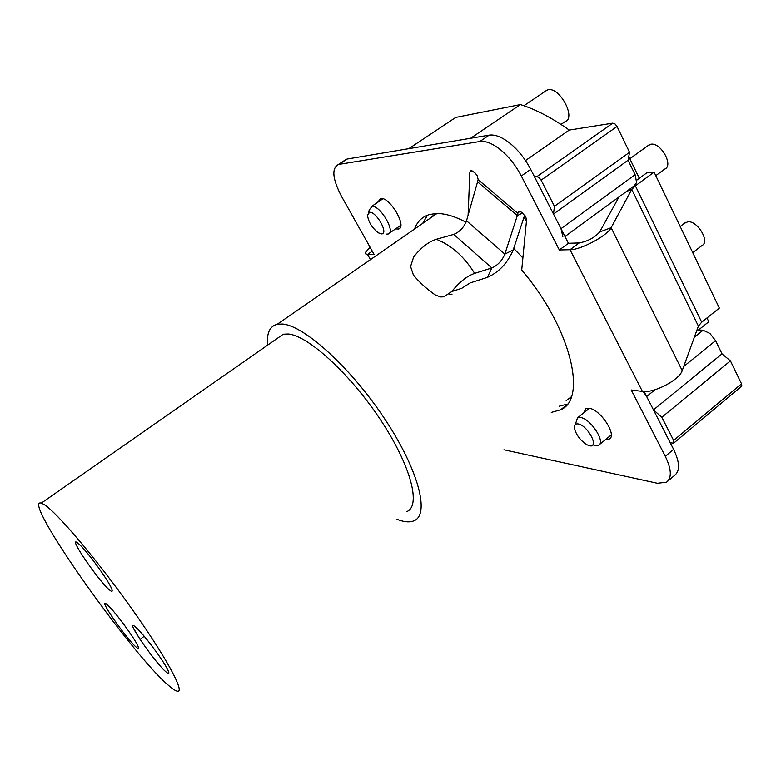 <?xml version="1.0" encoding="UTF-8"?>
<svg xmlns="http://www.w3.org/2000/svg" width="781" height="781" viewBox="0 0 781 781"><rect width="100%" height="100%" fill="white"/><g stroke="black" fill="none" stroke-linecap="round" stroke-linejoin="round"><path stroke-width="1.17" d="M697.023 329.875L703.085 330.226L694.348 337.246M673.866 443.003L741.862 386.029L741.52 383.813L730.42 360.881L722.015 353.852L715.601 340.643L709.929 333.458L703.085 330.226M408.814 148.654L455.733 117.404L520.41 104.576L470.592 138.257M564.975 236.516L634.211 185.819L636.632 182.52L635.109 174.68L628.09 160.203L629.535 152.295L617.039 126.473L615.047 123.954L612.773 123.144L569.251 130.056C552.011 117.872 535.737 109.379 520.41 104.576M698.536 329.963L708.797 321.733L706.971 317.974M639.307 178.293L628.764 156.522M526.404 221.55L524.041 217.001M524.393 215.927L525.203 215.868M628.09 160.203L553.495 214.033L560.983 228.696L562.857 236.506M629.535 152.295L554.432 206.311L553.495 214.033M534.546 176.896L536.869 176.643L539.075 177.56L541.116 180.147L554.432 206.311M569.251 130.056L525.496 160.535M722.015 353.852L653.453 409.879L661.839 417.269L673.632 440.425L673.691 443.149L670.274 442.837M661.839 417.269L730.42 360.881M643.183 391.486L646.639 396.533L653.453 409.879M544.962 91.475L547.852 89.805C559.645 86.408 576.632 118.351 564.936 121.719L561.012 124.443M655.776 175.647L664.719 169.086C673.896 165.65 660.882 142.171 650.876 144.212L647.791 145.774M428.886 219.1L435.593 213.574M513.713 248.417L522.88 257.964M571.272 396.846L566.176 400.663M396.933 519.287L398.974 520.048C405.095 522.186 410.084 522.44 413.94 520.82C430.058 514.747 418.753 470.074 384.691 418.86C350.815 367.617 303.897 325.247 282.302 324.037L277.265 324.271C269.728 326.175 266.526 333.126 267.639 345.114M386.546 234.134L388.118 234.036C396.172 232.406 380.132 204.944 371.961 206.467L369.267 209.982L369.433 212.364M592.935 444.789L595.366 445.58L598.617 445.238C605.929 442.153 590.436 418.44 580.459 417.503L577.481 417.835L575.792 423.146M406.667 511.653C421.32 506.234 411.128 466.003 380.611 419.983C350.259 373.943 307.997 335.469 288.238 334.004L283.269 334.209L276.894 338.661M381.567 233.909L378.375 232.845C371.932 227.798 368.31 221.872 367.5 215.058L369.569 212.354C376.325 211.231 389.016 234.124 381.567 233.909M589.665 445.775L587.205 444.887C580.517 440.689 576.251 435.144 574.406 428.271C574.035 425.03 575.246 423.585 578.028 423.917C587.595 425.079 599.876 448.284 589.665 445.775M169.36 686.138C173.265 689.477 176.037 691.185 177.697 691.263C185.048 692.093 165.191 655.62 130.534 607.042C95.975 558.513 56.701 512.277 44.244 504.594L41.295 503.13C20.14 496.784 132.35 655.981 169.36 686.138M692.747 252.673L701.992 245.537C710.232 241.934 697.628 220.613 687.905 221.765L684.449 223.278M136.45 647.381C127.147 640.088 96.629 596.02 106.665 604.269L108.696 606.115C116.554 613.671 135.24 639.268 137.934 646.16C138.969 648.63 138.471 649.031 136.45 647.381M166.412 672.285C155.78 663.918 123.662 617.293 135.015 626.606L137.583 628.949C146.174 637.296 164.811 662.718 168.1 670.557C169.506 673.769 168.94 674.335 166.412 672.285M110.238 590.543C100.739 583.993 67.137 535.229 77.348 542.707L81.009 546.007C90.049 555.086 108.422 580.664 111.498 588.425C112.718 591.354 112.298 592.057 110.238 590.543M139.633 638.799L133.502 628.236M370.448 259.634L367.529 254.45L374.05 254.303L341.482 196.295C332.481 178.908 331.456 168.296 338.407 164.459L479.817 141.498C485.782 140.687 492.821 143.558 500.953 150.118C509.095 156.991 515.88 165.601 521.317 175.969L559.323 249.969L570.023 249.725C580.771 249.959 607.501 235.667 611.123 227.701L631.751 189.422L635.383 185.829L701.699 322.192L698.399 326.097L682.213 370.594L611.123 227.701L599.671 231.977C594.614 237.658 587.8 241.309 579.199 242.95L568.422 243.281L559.323 249.969M579.199 242.95L570.023 249.725L642.402 391.408L631.233 390.002L665.295 456.319C671.562 469.332 671.953 477.982 666.457 482.277L657.348 483.263L503.94 449.788M583.778 412.827L585.857 408.727L589.167 408.307C600.325 409.224 617.468 435.515 609.268 439.049L605.675 439.488M377.623 202.347L380.65 198.462C389.826 196.656 407.555 227.125 398.505 229.038L395.567 228.901M414.506 229.077C417.152 221.853 421.857 217.098 428.623 214.804L434.792 213.623C443.491 212.979 453.898 215.839 466.013 222.214M468.092 215.351L469.869 171.957L471.919 170.551M466.521 220.779L504.848 254.128C502.037 260.747 497.702 265.355 491.854 267.961L474.643 273.37C464.06 256.51 451.281 245.146 436.325 239.289L453.751 234.398C459.648 231.967 463.904 227.427 466.521 220.779L478.167 179.689L477.289 175.764L474.877 172.689L470.982 170.424L469.869 171.957M478.167 179.689L517.813 213.301L519.824 211.251M566.508 405.134L560.641 409.781C587.82 398.954 570.394 326.78 521.708 270.109L526.55 219.998L525.711 216.747L521.786 212.364L519.14 211.182L517.871 212.637M560.641 409.781L551.279 412.427M427.5 215.205L422.677 223.405M568.422 243.281L530.709 169.389C525.31 159.041 518.545 150.45 510.403 143.626C502.261 137.114 495.183 134.283 489.17 135.133L347.086 159.031L343.572 161.071M372.283 251.17L367.529 254.45L365.44 253.786L365.479 252.37L370.096 247.265M667.872 481.086L674.589 475.395C680.144 471.041 679.821 462.362 673.603 449.358L644.091 391.535M642.402 391.408C653.677 393.439 679.558 379.927 682.213 370.594M517.813 213.301L517.325 215.585L477.747 181.993M559.089 406.257L567.348 404.119M474.643 273.37C466.813 276.171 459.208 282.224 451.828 291.518L461.717 288.326L470.211 282.898L487.393 277.382C499.01 272.178 507.63 263.002 513.244 249.861L504.848 254.128L517.325 215.585L522.557 213.018M618.991 196.958L599.671 231.977M513.244 249.861L524.666 215.107M634.026 185.956L635.383 185.829L654.087 172.132L719.34 308.085L701.699 322.192M654.087 172.132L646.727 172.874L636.73 180.177M436.325 239.289C428.418 241.846 420.861 247.733 413.666 256.929L410.581 266.546L413.403 275.019C419.094 282.019 426.319 288.628 435.076 294.837L440.416 296.936L443.813 296.848L451.828 291.518M449.104 294.339L452.033 294.173M560.983 228.696L635.109 174.68M541.116 180.147L617.039 126.473M612.773 123.144L536.869 176.643M741.52 383.813L673.632 440.425M646.639 396.533L655.044 389.729M683.707 366.494L715.601 340.643M530.709 169.389L521.317 175.969M489.17 135.133L479.817 141.498M347.086 159.031L339.013 164.332M673.603 449.358L665.295 456.319M626.547 191.433L631.751 189.422L698.399 326.097M487.393 277.382L491.854 267.961L453.751 234.398M523.914 105.728L547.11 90.02M649.382 144.631L629.837 158.728M436.911 213.535L277.265 324.271M382.934 198.755L371.375 206.574M400.819 225.279L389.329 233.197M589.391 408.346L577.501 417.845M611.25 434.958L598.617 445.238M368.232 212.969L369.286 209.982M283.269 334.209L41.295 503.13M685.698 222.331L680.192 226.51M144.182 636.271L140.043 639.414M346.471 159.168L338.407 164.459M610.117 438.356L609.258 439.049M399.872 228.091L398.505 229.038"/></g></svg>
